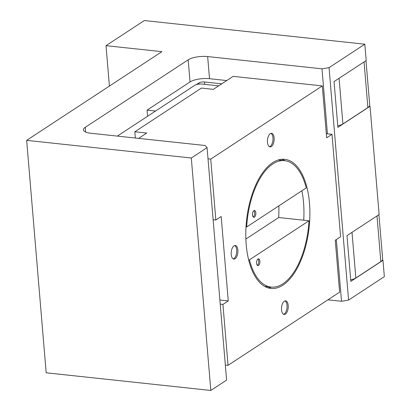 <?xml version="1.0" encoding="UTF-8"?>
<svg xmlns="http://www.w3.org/2000/svg" width="411" height="411" viewBox="0 0 411 411"><rect width="100%" height="100%" fill="white"/><g stroke="black" fill="none" stroke-linecap="round" stroke-linejoin="round"><path stroke-width="0.62" d="M327.927 299.819L341.51 301.273L348.574 300.097L384.342 276.639L382.97 260.307L382.307 260.24M321.988 68.827L329.057 67.651L364.819 44.193L144.312 20.55L106.012 45.672L161.883 51.663L26.658 140.351L46.181 372.798L210.817 390.45L226.6 380.098L207.077 147.652L205.089 145.504L90.759 133.246A14.354 4.639 175.2 0 1 83.448 129.861A14.354 4.639 175.2 0 1 85.267 127.318L188.181 59.821A14.354 4.639 175.2 0 1 207.658 56.569L321.988 68.827L327.449 133.816M336.326 239.572L341.51 301.273M26.658 140.351L191.3 158.004L207.077 147.652M210.817 390.45L191.3 158.004M109.403 86.079L106.012 45.672M382.97 260.307L350.83 281.391L346.987 235.631L379.127 214.552L370.034 106.279L337.893 127.359L334.051 81.604L366.191 60.525L364.819 44.193M369.371 106.208L370.034 106.279M329.057 67.651L348.574 300.097M208.017 158.805L210.73 159.098L322.301 85.92L233.15 76.359L213.33 89.357L201.447 88.082L134.834 131.772L135.358 138.029M134.834 131.772L146.722 133.046L138.599 138.373M225.336 365.035L228.048 365.328L339.62 292.149L335.263 240.271L340.591 236.772L331.99 134.305L326.658 137.798L322.301 85.92M210.73 159.098L215.842 220.003L221.175 216.505L228.264 300.929L219.875 300.03M213.129 219.71L215.842 220.003M220.219 304.135L222.932 304.428L228.048 365.328M267.977 287.823A64.928 31.477 96.1 0 0 271.527 287.119A64.928 31.477 96.1 0 1 267.977 287.823M303.724 220.209A64.928 31.477 96.1 0 0 301.89 190.761A64.928 31.477 96.1 0 1 303.724 220.209M285.075 160.732A64.928 31.477 96.1 0 0 281.756 159.288A64.928 31.477 96.1 0 1 285.075 160.732M272.699 162.653A64.928 31.477 96.1 0 0 245.799 232.734A64.928 31.477 96.1 0 0 270.916 288.435A64.928 31.477 96.1 0 0 282.979 285.1A64.928 31.477 96.1 0 0 309.884 215.02A64.928 31.477 96.1 0 0 284.761 159.319A64.928 31.477 96.1 0 0 272.699 162.653M222.932 304.428L228.264 300.929M234.003 245.829A6.833 3.314 96.1 0 0 231.172 253.207A6.833 3.314 96.1 0 0 233.813 259.069A6.833 3.314 96.1 0 0 235.082 258.719A6.833 3.314 96.1 0 0 237.918 251.342A6.833 3.314 96.1 0 0 235.272 245.48A6.833 3.314 96.1 0 0 234.003 245.829M270.263 133.652A6.833 3.314 96.1 0 0 267.433 141.03A6.833 3.314 96.1 0 0 270.073 146.891A6.833 3.314 96.1 0 0 271.347 146.542A6.833 3.314 96.1 0 0 274.178 139.165A6.833 3.314 96.1 0 0 271.532 133.298A6.833 3.314 96.1 0 0 270.263 133.652M284.335 301.212A6.833 3.314 96.1 0 0 281.504 308.589A6.833 3.314 96.1 0 0 284.145 314.451A6.833 3.314 96.1 0 0 285.414 314.102A6.833 3.314 96.1 0 0 288.25 306.724A6.833 3.314 96.1 0 0 285.604 300.862A6.833 3.314 96.1 0 0 284.335 301.212M326.313 133.693L331.99 134.305M233.232 258.894A6.833 3.314 96.1 0 0 233.895 258.591A6.833 3.314 96.1 0 0 236.705 251.83A6.833 3.314 96.1 0 0 234.666 245.526M269.493 146.717A6.833 3.314 96.1 0 0 270.155 146.414A6.833 3.314 96.1 0 0 272.966 139.648A6.833 3.314 96.1 0 0 270.926 133.349M283.564 314.276A6.833 3.314 96.1 0 0 284.227 313.973A6.833 3.314 96.1 0 0 287.037 307.212A6.833 3.314 96.1 0 0 284.998 300.909M218.688 85.848L202.186 84.075A5.466 1.767 -4.8 0 0 194.768 85.313L117.346 136.098M246.009 226.908L246.672 226.98A63.561 30.815 96.1 0 1 272.806 163.943A63.561 30.815 96.1 0 1 284.618 160.675A63.561 30.815 96.1 0 1 306.246 187.904L246.672 226.98M249.431 259.844A63.561 30.815 96.1 0 0 271.065 287.073A63.561 30.815 96.1 0 0 282.871 283.811A63.561 30.815 96.1 0 0 309.005 220.774L249.431 259.844L248.604 259.757M245.865 239.053L278.694 217.522A63.561 30.815 96.1 0 0 278.833 205.885M257.964 259.012A3.416 1.654 96.1 0 0 256.551 262.696A3.416 1.654 96.1 0 0 257.872 265.629A3.416 1.654 96.1 0 0 258.509 265.455A3.416 1.654 96.1 0 0 259.922 261.766A3.416 1.654 96.1 0 0 258.601 258.832A3.416 1.654 96.1 0 0 257.964 259.012M253.906 210.673A3.416 1.654 96.1 0 0 252.493 214.362A3.416 1.654 96.1 0 0 253.813 217.296A3.416 1.654 96.1 0 0 254.45 217.121A3.416 1.654 96.1 0 0 255.863 213.432A3.416 1.654 96.1 0 0 254.543 210.499A3.416 1.654 96.1 0 0 253.906 210.673M278.694 217.522L309.005 220.774M253.243 217.003A3.416 1.654 96.1 0 0 253.258 216.993A3.416 1.654 96.1 0 0 254.64 213.931A3.416 1.654 96.1 0 0 253.921 210.663M257.301 265.336A3.416 1.654 96.1 0 0 257.317 265.326A3.416 1.654 96.1 0 0 258.699 262.264A3.416 1.654 96.1 0 0 257.98 259.002M226.759 80.551L209.518 78.701A14.354 4.639 -4.8 0 0 190.041 81.948L147.076 110.127L155.548 111.037M196.34 84.625L198.955 82.904A4.1 1.325 175.2 0 1 204.519 81.979L221.765 83.829M147.076 110.127L147.59 116.256M352.016 232.333L355.849 277.99A10.254 3.314 175.2 0 1 350.696 279.84M355.849 277.99L380.827 261.607A14.354 4.639 -4.8 0 0 382.646 259.064L378.921 214.686M339.08 78.306L342.913 123.958A10.254 3.314 175.2 0 1 337.765 125.812M342.913 123.958L367.891 107.574A14.354 4.639 -4.8 0 0 369.715 105.036L365.985 60.658M85.668 132.059L85.267 127.318M190.041 81.948L188.181 59.821M209.518 78.701L207.658 56.569M204.719 84.347L204.519 81.979M199.058 84.091L198.955 82.904M380.827 261.607L376.995 215.95M367.891 107.574L364.059 61.922M264.674 286.39L271.065 287.073M278.226 159.992L284.618 160.675"/></g></svg>
